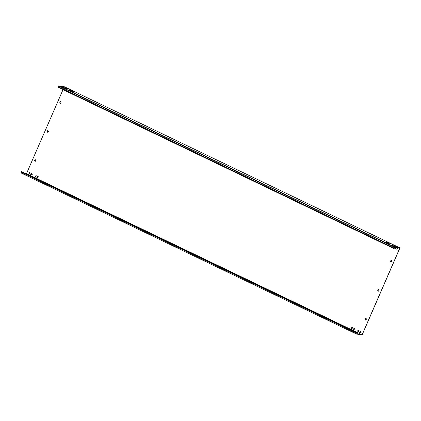 <?xml version="1.0" encoding="UTF-8"?>
<svg xmlns="http://www.w3.org/2000/svg" width="421" height="421" viewBox="0 0 421 421"><rect width="100%" height="100%" fill="white"/><g stroke="black" fill="none" stroke-linecap="round" stroke-linejoin="round"><path stroke-width="0.63" d="M394.377 248.08L396.708 249.2A0.558 0.516 -81.2 0 0 397.398 248.916A0.558 0.516 -81.2 0 0 397.15 248.18L395.735 247.506M354.393 329.164A0.558 0.516 -81.2 0 0 354.14 328.427L351.724 327.27A0.558 0.516 -81.2 0 0 351.009 327.622A0.558 0.516 -81.2 0 0 351.282 328.285L353.703 329.443A0.558 0.516 -81.2 0 0 354.393 329.164M38.943 177.662A0.558 0.516 -81.2 0 0 38.695 176.931L36.28 175.768A0.558 0.516 -81.2 0 0 35.564 176.125A0.558 0.516 -81.2 0 0 35.838 176.788L38.253 177.946A0.558 0.516 -81.2 0 0 38.943 177.662M32.233 174.441A0.558 0.516 -81.2 0 0 31.985 173.705L29.565 172.547A0.558 0.516 -81.2 0 0 28.849 172.899A0.558 0.516 -81.2 0 0 29.123 173.563L31.543 174.726A0.558 0.516 -81.2 0 0 32.233 174.441M361.102 332.385A0.558 0.516 -81.2 0 0 360.855 331.653L358.439 330.49A0.558 0.516 -81.2 0 0 357.724 330.848A0.558 0.516 -81.2 0 0 357.997 331.506L360.413 332.669A0.558 0.516 -81.2 0 0 361.102 332.385M391.867 245.033L395.266 246.643L391.867 245.033M69.712 90.31L73.107 91.92L69.712 90.31M62.997 87.089L66.397 88.694L62.997 87.089M385.157 241.812L388.557 243.417L385.157 241.812M393.882 245.343L397.277 246.953L393.882 245.343M71.723 90.62L75.117 92.231L71.723 90.62M65.013 87.4L68.407 89.005L65.013 87.4M387.167 242.122L390.567 243.727L387.167 242.122M25.597 173.478L26.502 173.62L63.018 89.647M357.376 332.822L356.929 332.753L356.634 334.106L21.05 172.936L21.35 171.584L357.376 332.822L357.261 334.042L362.086 334.79L399.771 248.127L394.898 247.28L394.466 247.816L394.44 247.148L58.861 85.979L58.019 87.247L393.603 248.416L394.44 247.148M356.687 334.048L362.076 335.021L399.95 247.922L394.898 247.28M399.95 247.922L64.366 86.752L59.482 86L394.998 247.159M357.371 332.9L356.15 332.237M37.332 179.114L33.99 177.515M30.617 175.894L27.281 174.289M352.777 330.617L349.441 329.012M26.502 173.62L362.086 334.79M390.935 260.436L390.346 261.588L391.088 262.12L391.793 260.878L391.051 260.346L390.43 261.599M390.504 261.809L391.088 262.12M365.691 318.502L365.096 319.65L365.838 320.186L366.544 318.944L365.802 318.408L365.186 319.665M365.254 319.876L365.838 320.186M60.235 101.64L59.729 102.803M60.471 103.334L61.177 102.093L60.435 101.561M34.985 159.706L34.48 160.869M35.227 161.401L35.927 160.159L35.185 159.627M378.316 289.469L377.795 290.827L378.542 291.164M378.226 289.459L377.721 290.622M378.463 291.153L379.168 289.911L378.426 289.38M47.699 130.689L47.178 132.047L47.926 132.378M47.61 130.673L47.105 131.836M47.847 132.368L48.552 131.126L47.81 130.594M60.324 101.656L59.819 102.813M35.075 159.722L34.569 160.88M394.393 248.058L396.793 249.211A0.558 0.516 -81.2 0 0 396.887 249.248M351.635 327.233A0.558 0.516 -81.2 0 0 351.372 328.296L353.787 329.459A0.558 0.516 -81.2 0 0 353.882 329.49M36.185 175.736A0.558 0.516 -81.2 0 0 35.922 176.799L38.337 177.962A0.558 0.516 -81.2 0 0 38.432 177.994M29.475 172.515A0.558 0.516 -81.2 0 0 29.212 173.578L31.628 174.736A0.558 0.516 -81.2 0 0 31.722 174.768M358.345 330.459A0.558 0.516 -81.2 0 0 358.082 331.522L360.497 332.679A0.558 0.516 -81.2 0 0 360.592 332.716M377.879 290.843L378.547 291.164M47.263 132.057L47.931 132.378M356.634 334.106L357.197 333.527L357.124 334.258M21.35 171.584L356.929 332.753M21.134 172.084L356.713 333.248M394.903 247.432L394.051 248.485L393.603 248.416M58.235 86.752L393.819 247.922"/></g></svg>
